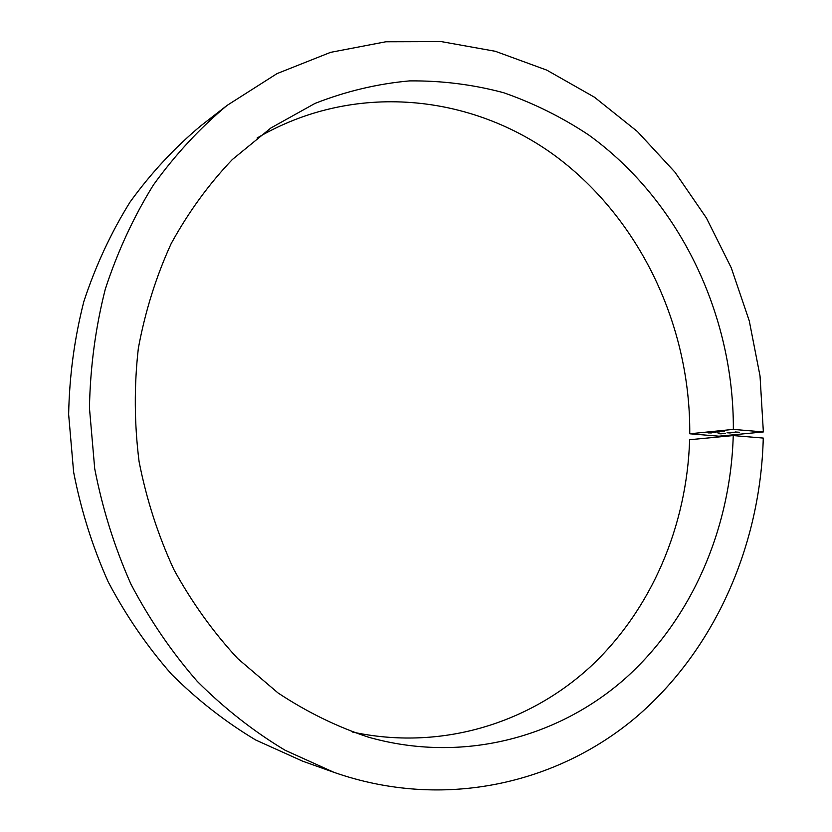 <?xml version="1.0" encoding="UTF-8"?>
<svg xmlns="http://www.w3.org/2000/svg" width="832" height="832" viewBox="0 0 832 832"><rect width="100%" height="100%" fill="white"/><g stroke="black" fill="none" stroke-linecap="round" stroke-linejoin="round"><path stroke-width="1.25" d="M713.014 432.702L709.228 432.442L713.014 432.702M715.229 432.484L711.433 432.214L715.229 432.484M714.116 432.193L715.624 432.11L714.116 432.193M718.141 432.193L715.582 431.777L718.11 432.276M719.826 431.933L716.934 431.694L719.826 431.933M721.562 431.402L719.16 431.465L721.562 431.402M727.074 432.765L730.205 432.983L727.074 432.765M730.506 432.848L727.938 432.682L730.506 432.817M735.207 431.964L739.409 432.276L735.207 431.964M689.749 433.784L733.346 429.385L763.36 431.933L718.983 436.186L689.749 433.784C690.56 326.529 640.661 219.721 556.161 156.562C471.734 94.026 353.86 81.203 257.046 138.05M734.75 432.255L732.129 432.307L734.75 432.214M730.714 432.411L734.999 432.723L730.714 432.411M724.017 433.493L721.427 433.326L724.017 433.493M720.574 433.41L723.684 433.618L720.574 433.41M718.151 433.649L721.25 433.857L718.151 433.649M724.506 431.267L721.469 431.236L724.506 431.267M708.198 432.9L711.516 432.91L708.198 432.858M733.346 429.385C733.928 314.766 679.713 200.595 588.63 134.919C561.995 117.26 533.676 103.199 503.662 92.726C472.93 84.51 441.532 80.569 409.469 80.902C377.343 83.803 345.842 91.312 314.964 103.438L270.899 127.972L232.326 159.546C208.759 184.246 188.386 212.264 171.174 243.61C156.104 276.536 145.153 311.438 138.341 348.317C134.056 385.85 134.306 423.613 139.079 461.583C146.422 499.148 157.997 535.09 173.805 569.41C191.807 602.306 213.127 632.029 237.744 658.59L278.023 692.942C306.966 712.098 337.158 726.866 368.618 737.235C462.155 763.641 558.043 737.901 625.31 678.413C692.401 618.249 730.6 528.018 733.242 435.573L689.634 439.722C686.93 525.71 651.737 609.648 590.065 667.056C528.164 723.83 440.097 751.026 352.321 732.004M733.242 435.573L763.266 438.058C760.542 544.492 715.77 648.762 636.418 716.903C556.941 784.212 442.853 810.43 333.996 772.356L302.671 761.186L255.788 740.043C225.618 722.02 197.538 700.107 171.558 674.284C147.139 646.443 126.017 615.649 108.202 581.901C92.539 546.822 81.016 510.214 73.622 472.087L68.64 414.378C69.41 375.752 74.485 338.114 83.866 301.475C95.576 265.866 110.968 232.731 130.042 202.072C150.946 173.17 174.522 147.763 200.762 125.85L227.022 105.446L277.014 73.611L330.533 52.364L385.83 41.777L441.262 41.6L495.331 51.293L546.759 70.117L594.433 97.188L637.416 131.55L674.95 172.162L706.41 217.984L731.318 267.946L749.289 320.965L760.032 375.991L763.36 431.933M333.996 772.356L285.178 750.298C253.729 731.453 224.432 708.479 197.288 681.387C171.766 652.153 149.666 619.778 130.998 584.272C114.587 547.362 102.492 508.841 94.713 468.707L89.45 407.971C90.22 367.328 95.493 327.756 105.258 289.266C117.458 251.878 133.494 217.131 153.379 185.016C175.167 154.783 199.722 128.263 227.022 105.446M735.082 432.297L733.439 432.453L735.082 432.234M729.622 432.775L731.921 432.713L729.622 432.775M723.112 433.41L725.379 433.358L723.112 433.41M720.013 431.558L721.687 431.506L720.013 431.558M710.83 432.942L707.325 432.713L710.83 432.942"/></g></svg>
